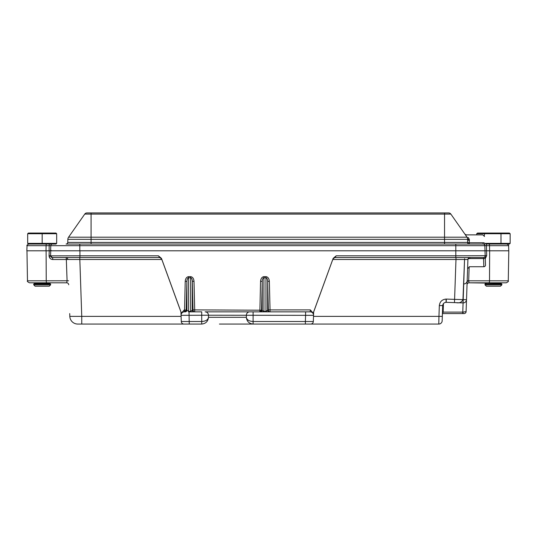 <?xml version="1.0" encoding="UTF-8"?>
<svg xmlns="http://www.w3.org/2000/svg" width="537" height="537" viewBox="0 0 537 537"><rect width="100%" height="100%" fill="white"/><g stroke="black" fill="none" stroke-linecap="round" stroke-linejoin="round"><path stroke-width="0.81" d="M26.957 250.792L27.481 280.817L46.236 280.817A2.02 0.524 90 0 0 46.759 282.804L66.689 282.804L49.391 282.804L66.689 282.804L67.078 280.817L66.333 259.525L52.774 259.525A2.02 0.524 90 0 0 52.25 257.538L159.724 257.538L158.375 255.793L161.476 258.404L181.419 313.152L184.251 309.896L186.218 310.205A1.685 1.685 -90 0 1 184.533 311.849L185.225 281.341C185.493 278.502 186.614 276.944 188.594 276.656L190.648 276.656C192.629 276.944 193.75 278.502 194.018 281.341L194.709 309.896L261.553 310.205A1.685 1.685 -90 0 1 259.868 311.849L260.559 281.341C260.828 278.502 261.949 276.944 263.929 276.656L265.983 276.656C267.963 276.944 269.084 278.502 269.352 281.341L270.044 309.896L310.352 309.896L310.171 311.849L305.587 311.849L310.171 311.849A3.37 3.37 0 0 1 313.541 315.333L313.326 321.495L305.372 321.495L305.587 315.333L208.463 315.219L208.463 317.313A6.739 6.739 0 0 1 208.463 317.427M313.507 316.374L438.951 316.374L438.796 324.059L219.432 324.059M201.831 324.059A6.739 6.739 0 0 1 201.724 324.059L77.778 324.059L81.752 324.059L81.752 316.374L181.097 316.374M467.076 283.664L466.096 311.621A2.02 2.02 0 0 1 464.075 313.574L442.421 313.574M443.441 303.586L443.146 312.104L463.136 312.111L466.096 311.621L466.478 300.787M464.357 259.458L455.98 259.492L454.591 299.364L462.954 299.626L464.572 258.74L462.726 313.574M439.326 305.58L438.951 316.374L442.32 316.374L442.448 313.467L443.146 312.104L442.461 312.272L442.696 305.58C442.965 303.606 444.086 302.526 446.066 302.324L463.028 302.915L446.066 302.324L446.066 299.075C442.105 299.471 439.863 301.64 439.326 305.58L442.696 305.58L442.159 320.911M52.774 259.525C50.653 259.324 49.417 258.169 49.075 256.068L49.068 255.686L50.565 255.793L52.25 257.538L59.258 257.538L52.25 257.538A1.685 1.685 0 0 1 50.565 255.793L50.74 250.792M310.352 309.896L313.185 313.152L332.98 258.868A2.02 2.02 90 0 1 334.88 257.538A2.02 2.02 0 0 0 332.98 258.868L332.994 258.868A2.02 2.02 90 0 1 334.893 257.538L336.229 255.793L455.812 255.793L455.812 250.792L26.85 250.792L27.031 245.678C26.568 245.469 27.125 244.926 28.716 244.053L55.996 244.053L42.175 244.053L42.175 243.375L56.667 243.375L56.667 233.736L42.175 233.736L42.175 243.375L27.676 243.375L28.354 244.053L27.676 243.375L27.676 233.736L28.354 233.065L42.175 233.065L28.354 233.065L27.676 233.736L42.175 233.736L42.175 233.065L55.996 233.065L42.175 233.065M334.82 257.538L455.812 257.538L334.88 257.538L332.994 258.868L313.655 311.957L313.541 315.333L305.587 315.333L305.587 311.849L249.725 311.849L253.102 311.849L253.102 321.495C249.034 321.233 246.785 319.837 246.355 317.313L246.355 315.219A3.37 3.37 0 0 1 249.725 311.849L205.094 311.849A3.37 3.37 0 0 1 208.463 315.219L181.063 315.333L180.949 311.957L181.419 313.152M483.817 266.721L483.568 258.572A1.685 0.826 -2 0 0 485.247 257.693L485.502 264.976A1.685 1.685 0 0 1 483.817 266.721L469.62 266.721L467.599 268.675L467.855 261.412M161.476 258.404L161.624 258.868A2.02 2.02 -90 0 0 159.724 257.538A2.02 2.02 -90 0 1 161.61 258.868L159.711 257.538L52.25 257.538A1.685 1.685 0 0 1 50.565 255.854L49.075 256.068M69.716 313.574L69.837 316.723M467.177 280.784L468.673 280.817L469.056 282.804L500.652 283.274L501.867 283.972L485.012 283.972L485.012 284.845L501.867 284.845L501.867 283.972M219.855 311.849L227.285 311.849M442.448 313.467L442.602 308.265M463.142 299.633L466.519 299.666L467.922 259.492L464.545 259.458L464.572 258.74M252.987 324.059A6.739 6.739 0 0 0 253.102 324.059L235.146 324.059M193.964 324.059L192.273 324.059M305.372 324.059L310.675 324.059L305.372 324.059L305.372 321.495L253.102 321.495L253.102 324.059C249.034 323.63 246.785 321.381 246.355 317.313A6.739 6.739 0 0 0 246.355 317.427M184.533 311.849L185.225 311.849A1.685 1.685 -90 0 0 186.91 310.205L188.594 311.373L190.648 311.373L192.333 310.205A1.685 1.685 -90 0 0 194.018 311.849M186.876 324.059L189.239 324.059L189.024 311.849L201.724 311.849L201.724 321.495C205.785 321.233 208.034 319.837 208.463 317.313C208.034 321.381 205.785 323.63 201.724 324.059L201.724 321.495L181.278 321.495L181.063 315.333A3.37 3.37 0 0 1 184.433 311.849L184.251 309.896M485.193 256.102C485.428 262.875 485.428 262.875 485.193 256.102C485.428 262.875 485.428 262.875 485.193 256.102M66.064 244.053A1.685 1.685 0 0 0 67.749 242.429A1.685 1.685 0 0 1 66.064 244.053L79.805 244.053L66.064 244.053A1.685 1.685 0 0 0 67.749 242.429L67.857 239.341A3.981 3.981 0 0 1 68.575 237.193L84.765 214.075A2.651 2.651 0 0 1 86.94 212.941A2.651 2.651 0 0 0 84.765 214.075L91.075 214.075L91.075 237.193L444.542 237.193L444.542 212.941L448.677 212.941A2.651 2.651 0 0 1 450.852 214.075L91.075 214.075L91.075 212.941L86.94 212.941L448.677 212.941A2.651 2.651 0 0 1 450.852 214.075L467.036 237.193A1.685 1.296 -35 0 0 468.418 237.623C465.613 233.998 465.613 233.998 468.418 237.623L469.304 239.435L469.278 244.053L455.812 244.053L483.146 244.053L483.072 242.737C482.756 232.689 482.756 232.689 483.072 242.737A1.685 0.852 178 0 1 484.757 243.536C484.441 234.548 484.441 234.548 484.757 243.536C484.441 234.548 484.441 234.548 484.757 243.536L485.247 257.693M161.838 259.492L67.83 259.492A2.02 2.02 0 0 0 65.809 257.538L72.891 257.538M59.258 257.538L65.796 257.538M65.709 257.538L52.25 257.538M469.163 266.775L468.673 280.817L489.516 280.817L489.65 250.792L508.794 250.792L508.271 280.817C508.808 281.227 508.136 281.885 506.25 282.804L469.056 282.804A2.02 2.02 0 0 0 467.036 284.758M469.942 258.572A2.02 0.987 2 0 0 467.922 259.492A2.02 2.02 0 0 1 469.942 257.538L469.942 258.572C469.533 268.956 469.533 268.956 469.942 258.572L483.568 258.572L483.501 257.538L455.812 257.538L455.812 255.793L486.683 255.686L485.287 258.72M333.128 258.404L336.229 255.793M77.778 324.059A7.961 7.961 0 0 1 69.817 316.374L81.752 316.374L79.765 257.538M313.185 313.152L313.655 311.957M310.675 324.059A2.651 2.651 0 0 0 313.326 321.495M183.929 324.059A2.651 2.651 0 0 1 181.278 321.495M180.949 311.957L161.61 258.868L180.962 311.997M261.553 310.205L263.929 311.373L265.983 311.373L267.668 310.205A1.685 1.685 -90 0 0 269.352 311.849M269.352 281.341L267.668 281.328C267.533 279.193 266.97 278.025 265.983 277.81L263.929 277.81C262.935 278.025 262.378 279.193 262.244 281.328L261.553 309.876M194.018 281.341L192.333 281.328C192.199 279.193 191.635 278.025 190.648 277.81L188.594 277.81C187.608 278.025 187.044 279.193 186.91 281.328L186.218 309.876M193.025 309.876L194.709 309.896L194.709 311.849A1.685 1.685 -90 0 1 193.025 310.205L192.333 281.328L192.333 310.205L193.025 310.205M268.359 309.876L270.044 309.896L270.044 311.849A1.685 1.685 -90 0 1 268.359 310.205L267.668 281.328L267.668 310.205L268.359 310.205M185.225 281.341L186.91 281.328L186.91 310.205L186.218 310.205M260.559 281.341L262.244 281.328L262.244 310.205A1.685 1.685 -90 0 1 260.559 311.849M48.954 282.804L29.501 282.804C27.615 281.885 26.944 281.227 27.481 280.817M50.599 284.845L49.256 286.194L35.093 286.194L33.744 284.845L50.599 284.845L50.599 283.972L33.744 283.972L34.959 283.274L49.391 283.274L49.391 282.804L54.358 282.804L48.068 282.804M55.855 282.804L57.996 282.804M500.652 283.274L500.652 282.804L506.25 282.804M486.804 282.804L488.992 282.804A2.02 0.524 -90 0 0 489.516 280.817L508.271 280.817M487.69 282.804L481.4 282.804M66.689 282.804A2.02 2.02 0 0 1 68.709 284.758M46.101 250.792L46.236 280.817L68.575 280.784M483.501 257.538A1.685 1.685 0 0 0 485.186 255.793A1.685 1.685 0 0 1 483.501 257.538M462.954 299.626C461.699 302.277 459.457 303.291 456.222 302.68M466.519 299.666A3.37 3.37 0 0 1 463.028 302.915M438.796 324.059A3.37 3.37 0 0 0 442.166 320.804A3.37 3.37 0 0 1 438.796 324.059L438.904 324.053M443.132 312.4L442.448 312.655M508.767 250.792L508.586 245.678L50.787 245.678L50.606 250.792M486.233 244.053L489.1 244.053A1.685 0.436 90 0 1 489.536 245.678L489.583 250.792L455.812 250.792L455.812 244.053L79.805 244.053L79.805 250.792M52.472 244.053L49.592 244.053L52.472 244.053A1.685 1.685 0 0 0 50.787 245.678L46.081 245.678L46.034 250.792M467.62 238.435L467.076 237.247M469.278 244.053A1.685 1.665 90 0 1 467.606 242.429L467.66 238.603A3.981 3.981 0 0 0 467.036 237.193C464.237 233.186 464.237 233.186 467.036 237.193C464.237 233.186 464.237 233.186 467.036 237.193C464.237 233.186 464.237 233.186 467.036 237.193L467.613 238.401M469.304 239.435A1.685 1.188 -12.7 0 1 467.66 238.603L467.74 239.341L67.857 239.341A3.981 3.981 0 0 1 68.575 237.193L91.075 237.193L91.075 242.429L444.542 242.429L444.542 237.193L467.036 237.193L467.66 238.603A3.981 3.981 0 0 0 467.036 237.193A3.981 3.981 0 0 1 467.66 238.603A3.981 3.981 0 0 0 467.036 237.193M489.1 244.053L506.901 244.053C508.492 244.912 509.056 245.456 508.586 245.678M469.271 239.307L469.425 240.18M469.419 240.381A1.685 1.101 -0 0 1 467.74 239.341M483.072 242.737L469.372 242.737A1.685 0.852 1.8 0 1 467.693 241.945M484.83 245.678A1.685 1.685 0 0 0 483.146 244.053A1.685 1.685 0 0 1 484.83 245.678M501.867 284.845L500.518 286.194L486.354 286.194L485.012 284.845M509.371 244.053L500.645 244.053L500.994 243.375L510.15 243.375L509.371 244.053M510.15 243.375L510.15 233.736L500.994 233.736L500.994 243.375L484.75 243.375M486.233 233.065L477.5 233.065L476.722 233.736L476.722 234.87M477.5 233.065L484.71 233.065L484.28 235.703M484.71 233.065L509.371 233.065L500.645 233.065L500.994 233.736L476.722 233.736M510.15 233.736L509.371 233.065M55.996 244.053L56.667 243.375L55.996 244.053M55.996 233.065L56.667 233.736L55.996 233.065M208.463 317.313L246.355 317.313M462.901 313.574L463.136 312.111M79.939 257.538L79.939 255.793L158.375 255.793M467.156 281.254L468.66 281.052M261.546 310.111A1.685 1.215 0 0 1 259.861 311.279M186.211 310.111A1.685 1.215 0 0 1 184.527 311.279M79.939 250.792L79.939 255.793L50.565 255.854M454.47 302.62L454.591 299.364L446.066 299.075M455.98 257.538L455.98 259.492L332.765 259.492M188.594 276.656L188.594 311.849M190.648 311.849L190.648 276.656M263.929 276.656L263.929 311.849M265.983 311.849L265.983 276.656M486.025 244.053A1.685 0.436 90 0 1 486.462 245.678L486.683 255.686M49.068 255.84L49.881 258.136M49.068 255.686L49.236 250.792M67.83 259.492L66.333 259.525A2.02 0.524 90 0 0 65.809 257.538M446.301 299.075L446.187 302.331M444.542 244.053L444.542 242.429L467.606 242.429M67.749 242.429L91.075 242.429L91.075 244.053M46.518 244.053A1.685 0.436 -90 0 0 46.081 245.678L27.031 245.678M49.109 250.792L49.156 245.678A1.685 0.436 -90 0 1 49.592 244.053M313.642 311.997L332.994 258.868M463.753 283.999C465.774 283.838 466.915 282.751 467.177 280.744M466.291 234.87L464.908 234.152L466.291 234.87L482.823 234.87L484.508 236.495M50.807 250.121L51.478 250.792M486.22 283.274L485.012 283.972M49.391 283.274L50.599 283.972M34.959 283.274L34.959 282.804M33.744 284.845L33.744 283.972"/></g></svg>
